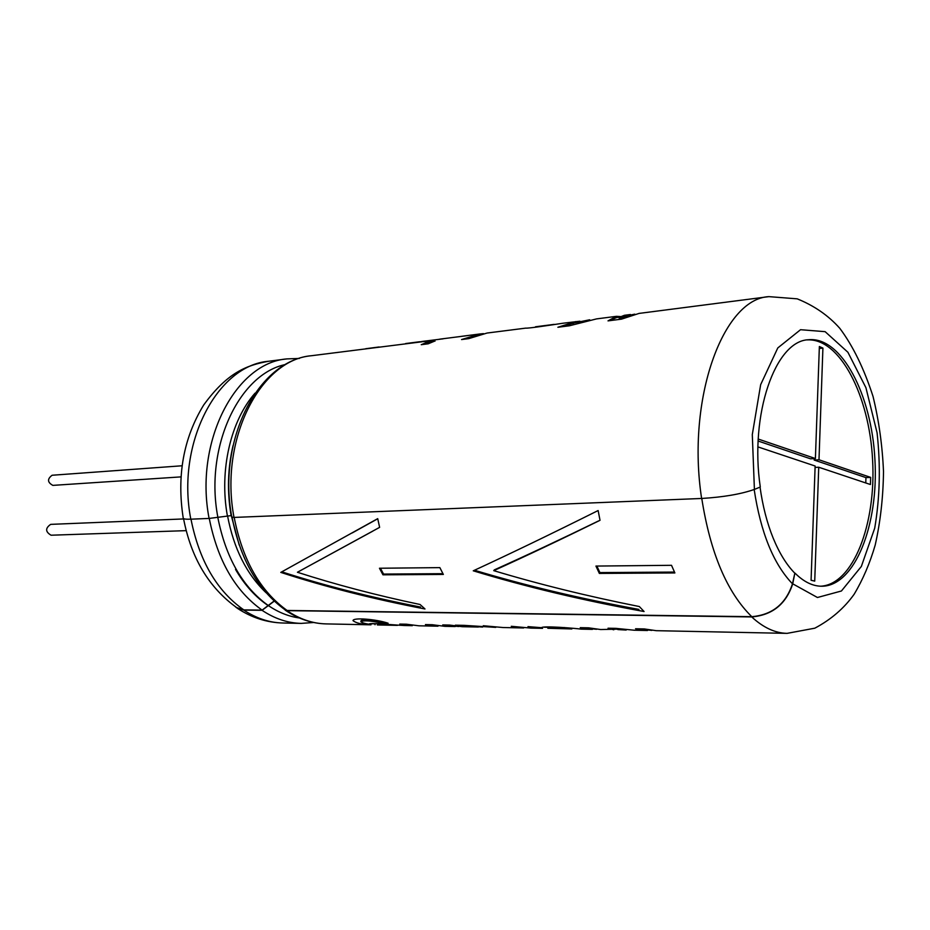 <?xml version="1.0" encoding="UTF-8"?>
<svg xmlns="http://www.w3.org/2000/svg" width="930" height="930" viewBox="0 0 930 930"><rect width="100%" height="100%" fill="white"/><g stroke="black" fill="none" stroke-linecap="round" stroke-linejoin="round"><path stroke-width="1.4" d="M758.252 439.053L815.401 458.537L819.365 346.518L822.911 348.087L818.993 459.769L870.654 477.392L870.434 484.518L818.726 467.232L814.727 581.111L811.076 580.274L815.133 466.023L757.973 446.912M183.594 518.94L50.673 524.369C45.198 528.194 45.326 531.809 51.045 535.215L186.174 530.646M182.013 465.779L52.115 475.253C47.139 478.997 47.383 482.368 52.847 485.379L180.931 476.892M758.159 441.029L810.553 458.816L815.401 458.537M819.295 348.471L822.911 348.087M814.215 458.606L814.157 460.036L818.993 459.769M814.157 460.036L865.946 477.613L870.654 477.392M865.946 477.613L865.772 482.961M815.075 467.418L818.726 467.232M281.825 571.845C324.547 585.633 370.768 597.362 420.511 607.046M280.79 572.392C325.105 586.818 373.174 599.013 424.998 608.976L420.069 604.5C376.406 595.305 335.521 584.552 297.414 572.264L379.626 527.356L377.72 518.649L280.79 572.392M493.749 570.648C525.171 556.442 560.592 539.667 600.024 520.3L598.13 510.547C550.955 534.099 509.338 554.187 473.265 570.811C525.822 586.795 582.761 600.373 644.072 611.522L639.329 606.546C587.574 596.246 539.04 584.284 493.749 570.648L494.33 569.881C525.229 556.035 559.976 539.726 598.548 520.94M474.509 570.253C525.229 585.528 580.029 598.583 638.922 609.417M382.962 574.821L443.343 574.438L439.855 567.625L379.463 568.242L382.962 574.821L383.555 574.077L380.428 568.23M232.082 517.324C240.289 559.383 257.959 590.201 285.08 609.801L287.103 610.464L751.777 616.683C772.295 614.904 785.862 603.954 792.476 583.819L794.836 573.217L792.72 583.819C786.059 604.105 772.388 615.137 751.719 616.927L287.033 610.65L284.231 609.208M599.35 573.426L674.878 572.938L671.518 565.312L595.944 566.068L599.35 573.426L599.908 572.589L596.862 566.056M372.605 531.251L297.414 572.264M571.718 628.947L547.851 628.273L571.718 628.947M377.359 624.948L397.412 625.367L377.359 624.948M379.08 346.983L365.769 348.715L379.08 346.983M596.56 629.285L580.262 627.669L588.574 627.831L600.699 629.54L617.787 629.157M634.121 630.215L615.893 628.366L608.022 628.215L613.777 629.796M651.86 630.389L635.539 628.761L644.258 628.936L656.196 630.68L787.082 633.365C775.109 633.109 763.321 627.634 751.719 616.927M617.776 629.563L626.169 630.063L617.776 629.563L617.811 628.703M592.422 629.366L581.215 629.133C574.519 628.215 542.213 625.611 541.586 627.704L527.973 626.622L542.562 628.343L531.042 628.11L511.279 626.297L523.648 627.959L502.967 627.529L483.298 625.739L496.434 627.006M495.713 627.378L464.082 625.355L455.328 625.181L482.624 627.064M458.699 626.518L442.715 624.937L449.678 625.076L462.175 626.692L478.322 627.029M455.223 626.553L444.807 626.332L432.276 624.728L425.44 624.588L437.995 626.192L418.977 625.809L406.422 624.216L399.761 624.088L412.339 625.669L404.178 625.506C392.053 624.913 368.385 622.414 369.094 624.228C364.711 623.588 361.968 622.751 360.863 621.717C363.618 620.264 370.303 620.647 380.928 622.879L388.077 623.205C375.743 619.101 352.97 617.334 353.016 620.636C356.109 623.135 362.107 624.53 371 624.821L326.116 623.902C312.701 623.6 299.681 619.182 287.033 610.65M795.092 573.217C803.799 581.878 812.692 586.214 821.794 586.237C854.856 586.133 878.745 524.962 874.932 459.769C871.701 394.529 841.359 336.3 808.472 339.741C775.353 340.706 749.464 414.373 760.287 487.018L754.404 489.424C740.931 494.132 723.331 497.155 701.615 498.468L234.023 517.429C219.073 439.669 260.365 359.55 311.631 355.702L421.767 341.822M435.054 341.089L419.221 341.798L405.643 343.554L419.221 341.798M421.72 341.496L443.157 338.822M466.325 335.753L439.692 339.159M461.815 336.3L479.868 333.975L461.547 339.555L468.767 338.625L487.053 333.045L525.683 328.127C527.996 328.499 548.363 325.477 562.976 323.233L579.925 321.21M479.868 333.975L483.472 333.626M554.164 324.372L535.459 326.79L554.164 324.372M573.101 323.163L589.69 319.781L573.101 323.163L573.322 324.349M628.203 316.107L619.299 318.606L619.078 317.397L624.402 315.305M619.078 317.397L634.772 314.154M620.508 316.549L616.381 316.34L608.011 320.873L621.484 319.153L639.061 313.41L768.901 296.635L797.219 298.844C814.285 305.749 828.479 315.572 839.813 328.337C852.938 345.867 864.005 368.571 873.038 396.447C878.908 420.616 882.396 445.644 883.5 471.545C883.186 497.306 880.419 521.835 875.188 545.108C869.934 563.162 862.912 579.564 854.112 594.305C844.091 608.313 830.99 619.601 814.808 628.192L787.082 633.365M575.798 321.582L557.884 327.267L569.323 325.802L596.548 318.897L616.381 316.34M421.244 344.693L427.475 342.101L434.391 341.205L428.172 343.809L421.244 344.693M807.263 339.903C839.79 337.939 869.364 395.587 872.584 459.885C876.304 524.16 853.112 584.668 820.574 586.214M760.043 487.122C762.67 505.932 767.029 522.904 773.144 538.04C779.317 553.083 786.548 564.812 794.836 573.217M231.547 515.557L209.099 518.44L190.813 519.184C185.698 519.37 183.164 518.987 183.222 518.033C176.654 475.742 183.477 438.065 203.682 405.015C227.548 372.256 246.834 365.199 268.735 361.247L286.905 358.899L299.413 358.434M274.269 601.129L262.062 610.312L243.73 610.068L236.615 607.802L235.267 606.616M234.023 517.429L231.814 517.092C217.108 440.169 257.947 360.329 311.631 355.702M183.536 518.58C191.138 557.942 208.878 587.621 236.732 607.627L243.8 609.882L262.132 610.127L274.129 601.001M430.195 342.879L427.707 343.193L427.475 342.101M427.707 343.193L425.057 344.205M561.592 326.79L573.101 323.21M619.427 317.176L616.555 317.537L610.022 320.49M465.337 339.066L474.939 335.997M360.863 621.717L361.026 620.659C363.746 619.206 370.431 619.578 381.068 621.798L383.276 621.903M381.068 621.798L380.928 622.879M564.336 627.518L564.289 628.296M645.118 629.157L642.49 628.901M589.26 628.006L587.33 627.808M377.743 518.754L352.214 532.937M383.555 574.077L442.936 573.671M599.908 572.589L674.483 572.078M701.766 498.468C710.346 552.99 727.016 592.387 751.777 616.683M234.186 517.429C242.567 560.139 260.214 591.154 287.103 610.464M701.615 498.468C686.34 398.947 723.063 298.693 768.901 296.635M754.404 489.424L752.3 434.577L760.659 384.66L777.794 347.936L800.544 329.708L825.131 331.661L847.904 352.261L865.923 387.694L877.071 432.764C880.698 465.756 879.908 497.562 874.712 528.17L861.343 566.451L841.429 590.992L817.447 597.502L792.72 583.819M190.813 519.184C175.979 443.412 217.341 365.199 268.735 361.247M237.51 608.394C251.67 617.683 266.794 622.554 282.871 623.007C269.421 622.716 256.378 618.404 243.73 610.068M209.099 518.44C194.207 441.831 235.546 362.805 286.905 358.899M282.871 623.007L301.192 623.391C287.754 623.088 274.71 618.729 262.062 610.312M217.841 517.138C204.414 447.225 239.126 373.814 285.661 364.479M299.355 617.962C288.8 616.52 278.582 612.463 268.7 605.802M227.362 515.731C219.12 470.324 230.733 420.627 255.053 393.158M231.105 515.569C227.071 491.691 227.711 468.395 233.023 445.668M268.631 605.895C255.831 597.432 244.799 585.272 235.534 569.427M754.172 489.517C760.717 532.565 773.481 563.999 792.476 583.819M231.268 515.569L239.208 545.015M227.525 515.72C233.744 548.572 246.624 574.263 266.166 592.805M217.76 517.161C225.769 557.768 242.718 587.295 268.572 605.732M209.262 518.44C217.608 560.523 235.232 591.085 262.132 610.127M190.976 519.173C199.299 560.813 216.911 591.038 243.8 609.882M634.121 630.226L647.513 630.505M624.402 315.293L630.435 314.514M313.677 622.496L301.192 623.391M326.116 623.902C311.945 623.553 298.309 618.973 285.231 610.161M375.011 624.728L375.069 623.646M371.093 623.751L375.057 623.832M547.84 628.273L547.886 627.099M571.88 628.25L571.869 628.936M544.248 627.215L547.886 627.285M613.823 628.599L617.625 628.68M361.003 528.008L362.398 527.275"/></g></svg>
